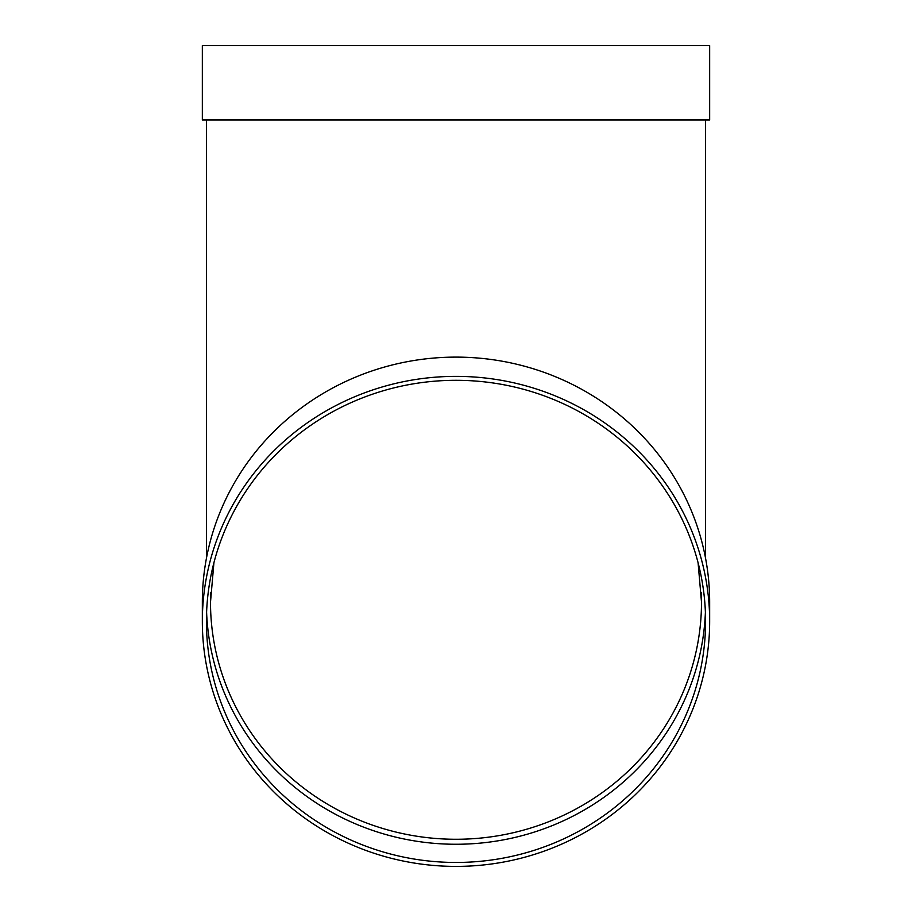<?xml version="1.0" encoding="UTF-8"?>
<svg xmlns="http://www.w3.org/2000/svg" width="912" height="912" viewBox="0 0 912 912"><rect width="100%" height="100%" fill="white"/><g stroke="black" fill="none" stroke-linecap="round" stroke-linejoin="round"><path stroke-width="1.37" d="M705.398 612.283A249.58 241.076 0 0 1 456 844.261A249.58 241.076 0 0 1 206.602 612.283M202.339 621.38L202.339 602.137A253.661 245.02 0 0 1 456 357.116A253.661 245.02 0 0 1 709.661 602.137L709.661 621.38A253.661 245.02 0 0 1 456 866.4A253.661 245.02 0 0 1 202.339 621.38A253.661 245.02 0 0 1 456 376.371A253.661 245.02 0 0 1 709.661 621.38M202.339 119.985L709.661 119.985L709.661 45.6L202.339 45.6L202.339 119.985M456 380.304A249.58 241.076 0 0 1 705.58 621.38A249.58 241.076 0 0 1 456 862.456A249.58 241.076 0 0 1 206.42 621.38A249.58 241.076 0 0 1 456 380.304M210.695 592.697A245.499 237.143 180 0 0 210.501 602.137A245.499 237.143 180 0 0 456 839.268A245.499 237.143 180 0 0 701.499 602.137A245.499 237.143 180 0 0 701.305 592.697M210.501 602.137L213.91 562.795M701.499 602.137L698.09 562.795M206.42 119.985L206.42 558.383M705.58 119.985L705.58 558.383"/></g></svg>
